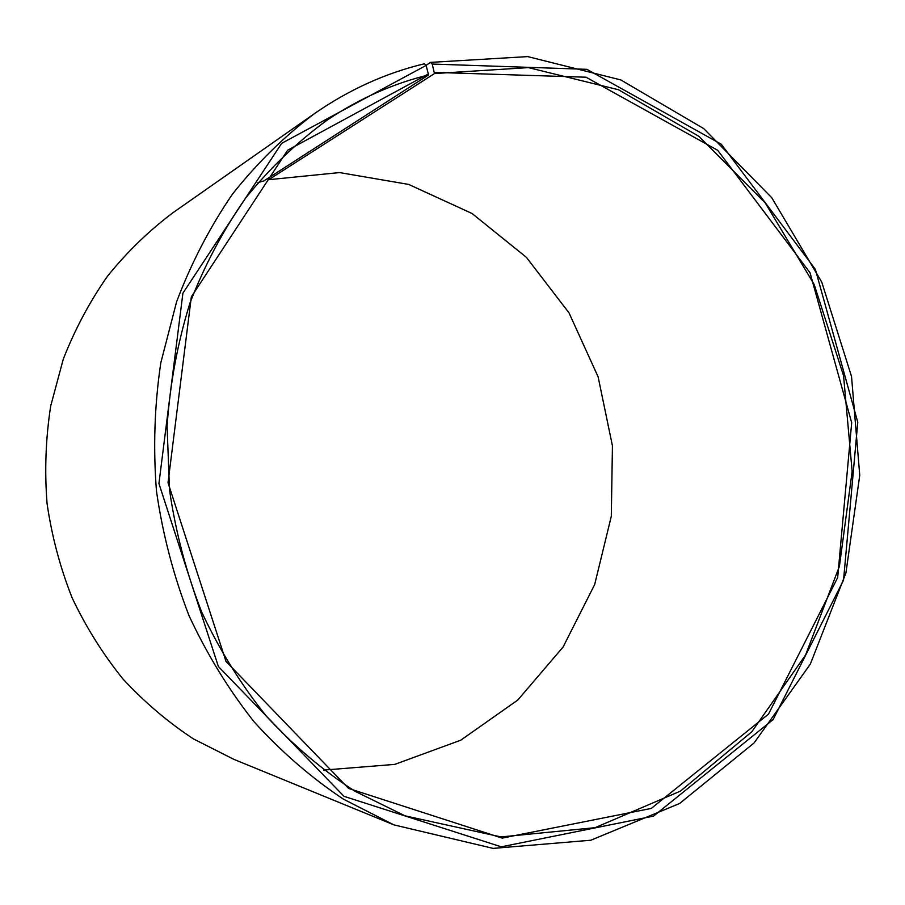 <?xml version="1.0" encoding="UTF-8"?>
<svg xmlns="http://www.w3.org/2000/svg" width="905" height="905" viewBox="0 0 905 905"><rect width="100%" height="100%" fill="white"/><g stroke="black" fill="none" stroke-linecap="round" stroke-linejoin="round"><path stroke-width="1.36" d="M426.029 65.352L430.542 62.377L432.194 64.051L434.49 73.565L268.728 179.699L339.522 172.572L408.653 184.416L472.048 213.501L526.371 257.314L569.019 312.87L598.126 376.865L612.436 445.848L611.305 516.28L594.675 584.551L563.102 647.007L517.784 700.051L460.724 740.211L394.761 764.386L323.617 770.098M434.49 73.565L528.384 67.615L618.488 89.742L698.932 136.361L765.223 202.924L814.149 284.43L843.551 375.677L852.148 471.403L839.41 566.304L805.597 654.926L751.851 731.726L680.458 791.094L595.083 827.679L500.963 836.933L405.033 815.824L355.077 791.309C323.085 770.596 293.525 745.573 266.421 716.251C241.103 684.723 219.542 650.016 201.736 612.142C186.373 572.876 175.627 532.117 169.507 489.854L167.086 426.232C169.993 383.89 177.584 342.938 189.846 303.379C204.621 265.131 223.297 229.927 245.866 197.754C270.335 167.697 297.496 141.768 327.35 119.969C359.308 98.566 393.053 83.565 428.574 74.945L263.932 180.898L258.027 182.516M268.728 179.699L268.016 178.274M430.542 62.377L527.739 56.608L620.807 79.934L703.671 128.567L771.75 197.709L821.763 282.134L851.526 376.457L859.75 475.249L845.915 573.023L810.292 664.18L754.091 742.937L679.655 803.47L590.829 840.225L493.135 848.392L393.856 824.862L233.841 759.34L193.58 738.989C167.979 722.156 144.449 702.167 123.001 679.033C103.023 654.281 86.077 627.233 72.14 597.877C60.149 567.526 51.789 536.077 47.06 503.519C44.492 470.724 45.714 438.201 50.714 405.96L63.248 359.251C74.911 329.375 89.697 301.637 107.616 276.048C127.096 251.963 148.827 230.888 172.821 212.811L314.454 113.611C349.036 89.64 385.7 73.034 424.445 63.769L426.119 65.443L428.574 74.945M393.856 824.862L343.414 799.149C311.15 777.655 281.376 751.874 254.079 721.805C228.603 689.553 206.906 654.145 188.987 615.581C173.522 575.648 162.696 534.222 156.497 491.302C153.081 448.077 154.506 405.282 160.785 362.916L176.599 301.784C191.351 262.823 210.039 226.861 232.642 193.896C257.178 163.036 284.442 136.27 314.454 113.611M432.194 64.051L586.893 69.334L721.262 144.223L815.348 269.294L857.77 422.25L843.539 580.196L773.119 719.577L653.568 816.095L501.268 846.82L344.024 796.343L218.388 666.544L158.929 483.553L182.912 293.186L281.659 143.329L426.119 65.443M434.615 72.389L585.999 77.208L717.699 150.309L810.043 272.778L851.684 422.748L837.668 577.605L768.503 714.113L651.272 808.414L502.196 838.109L348.561 788.425L226.001 661.431L168.025 482.716L191.34 296.806L287.598 150.241L428.676 73.769"/></g></svg>
